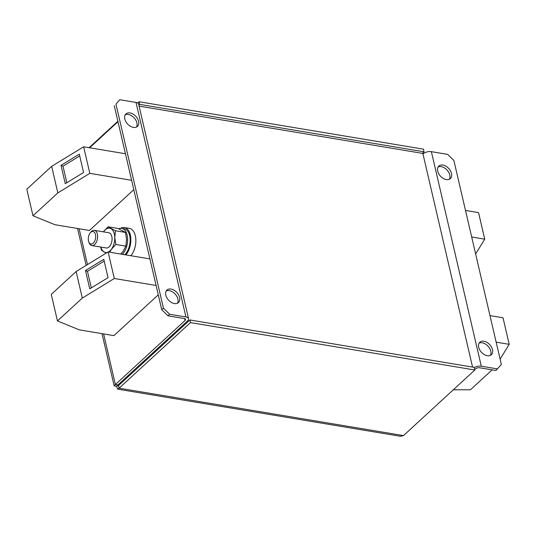 <?xml version="1.0" encoding="UTF-8"?>
<svg xmlns="http://www.w3.org/2000/svg" width="536" height="536" viewBox="0 0 536 536"><rect width="100%" height="100%" fill="white"/><g stroke="black" fill="none" stroke-linecap="round" stroke-linejoin="round"><path stroke-width="0.8" d="M125.243 114.825A8.489 5.635 -132.6 0 1 128.332 114.49A8.489 5.635 -132.6 0 1 135.454 119.568A8.489 5.635 -132.6 0 1 136.486 127.052M130.034 112.929A8.489 5.635 -132.6 0 1 137.591 118.737A8.489 5.635 -132.6 0 1 137.457 126.409A8.489 5.635 -132.6 0 1 133.397 127.387A8.489 5.635 -132.6 0 1 125.833 121.578A8.489 5.635 -132.6 0 1 125.967 113.907A8.489 5.635 -132.6 0 1 130.034 112.929M166.234 290.974A8.489 5.635 -132.6 0 1 169.322 290.639A8.489 5.635 -132.6 0 1 176.445 295.718A8.489 5.635 -132.6 0 1 177.476 303.209M171.024 289.078A8.489 5.635 -132.6 0 1 178.582 294.887A8.489 5.635 -132.6 0 1 178.448 302.559A8.489 5.635 -132.6 0 1 174.388 303.544A8.489 5.635 -132.6 0 1 166.83 297.735A8.489 5.635 -132.6 0 1 166.964 290.063A8.489 5.635 -132.6 0 1 171.024 289.078M479.124 343.134A8.489 5.635 -132.6 0 1 482.212 342.799A8.489 5.635 -132.6 0 1 489.335 347.877A8.489 5.635 -132.6 0 1 490.366 355.368M483.914 341.238A8.489 5.635 -132.6 0 1 491.472 347.047A8.489 5.635 -132.6 0 1 491.338 354.718A8.489 5.635 -132.6 0 1 487.278 355.703A8.489 5.635 -132.6 0 1 479.713 349.894A8.489 5.635 -132.6 0 1 479.847 342.223A8.489 5.635 -132.6 0 1 483.914 341.238M438.126 166.984A8.489 5.635 -132.6 0 1 441.222 166.649A8.489 5.635 -132.6 0 1 448.344 171.728A8.489 5.635 -132.6 0 1 449.376 179.212M442.917 165.088A8.489 5.635 -132.6 0 1 450.481 170.897A8.489 5.635 -132.6 0 1 450.347 178.568A8.489 5.635 -132.6 0 1 446.287 179.547A8.489 5.635 -132.6 0 1 438.723 173.738A8.489 5.635 -132.6 0 1 438.857 166.073A8.489 5.635 -132.6 0 1 442.917 165.088M130.851 255.739A15.43 8.784 -80.5 0 0 135.769 238.567A15.43 8.784 -80.5 0 0 129.37 228.356L124.365 227.525A15.43 8.784 -80.5 0 0 120.587 228.269M125.846 254.901A15.43 8.784 -80.5 0 0 130.241 234.587A15.43 8.784 -80.5 0 0 124.365 227.525M90.282 232.845L91.026 231.961A7.718 4.389 99.5 0 1 94.376 230.346A7.718 4.389 99.5 0 1 96.152 231.438A7.718 4.389 99.5 0 1 97.043 240.376A7.718 4.389 99.5 0 1 91.837 245.568A7.718 4.389 99.5 0 1 90.061 244.47A7.718 4.389 99.5 0 1 89.19 242.949L88.775 241.877A6.345 3.611 99.5 0 1 90.282 232.845A6.345 3.611 99.5 0 1 94.497 232.41A6.345 3.611 99.5 0 1 94.731 241.053A6.345 3.611 99.5 0 1 89.492 243.13A6.345 3.611 99.5 0 1 88.775 241.877M91.837 245.568L106.296 247.974A7.718 4.389 -80.5 0 0 111.495 242.788A7.718 4.389 -80.5 0 0 110.604 233.85A7.718 4.389 -80.5 0 0 108.828 232.751L94.376 230.346M124.767 254.721A14.197 8.08 -80.5 0 0 130.127 239.559A14.197 8.08 -80.5 0 0 124.164 228.738L121.659 228.323A14.197 8.08 -80.5 0 0 118.711 228.751M122.262 254.305A14.197 8.08 -80.5 0 0 127.628 239.136A14.197 8.08 -80.5 0 0 121.659 228.323M158.274 294.847L113.907 335.63L79.362 329.868L57.453 320.93L82.309 298.076L114.295 278.506L156.09 285.467M89.626 147.782L117.98 121.712M125.042 115.22L125.659 114.657M188.551 318.692A6.171 2.995 166.9 0 1 187.546 320.93L117.893 384.962L115.394 384.54L185.041 320.508A3.089 1.494 166.9 0 0 185.543 319.396A3.089 1.494 166.9 0 0 184.237 318.531L167.962 315.818L161.738 309.728L163.433 308.166L169.664 314.257L185.932 316.97A6.171 2.995 166.9 0 1 188.551 318.692L138.623 104.145A6.171 2.995 -13.1 0 0 136.01 102.423L119.736 99.709L115.957 104.131L163.433 308.166M133.799 189.677L89.432 230.467L54.886 224.705L32.977 215.767L57.834 192.913L89.827 173.336L131.621 180.304M474.722 369.532L475.399 368.915A3.089 1.494 166.9 0 1 479.599 367.77L495.874 370.483L501.354 364.493L453.871 160.465L447.64 154.375L431.373 151.661A6.171 2.995 -13.1 0 0 422.971 153.946L422.355 153.343L424.05 151.782L423.44 149.155L139.079 101.753L137.712 103.006M117.518 385.464L116.506 386.389L117.692 389.156L119.126 388.191L118.51 385.565L189.858 319.965L190.468 322.598L474.836 370.001L403.487 435.594L400.439 436.291L117.692 389.156M117.17 385.129L118.154 386.088L118.208 384.828M403.487 435.594L119.126 388.191L190.468 322.598M189.858 319.965L474.219 367.374L474.836 370.001M89.103 147.695L117.873 121.243M422.355 153.343L139.085 106.121M424.05 151.782L139.688 104.379L139.079 101.753M138.858 105.143L139.688 104.379M103.609 333.915L115.394 384.54L114.161 385.826L116.506 386.389M115.957 104.131L119.736 99.709M169.664 314.257L167.962 315.818M114.255 105.693L161.738 309.728M497.569 368.922L481.301 366.209A6.171 2.995 166.9 0 0 474.26 367.535M472.571 367.1L422.971 153.946M187.546 320.93L188.163 321.533M103.421 231.854A12.348 7.028 99.5 0 1 103.649 231.525L108.044 226.795L115.468 230.755L125.444 232.416L118.021 228.457L108.044 226.795M125.444 232.416L126.543 239.425L125.853 246.138L115.876 244.476L114.778 237.461L115.468 230.755M115.876 244.476L111.475 249.207L109.699 252.215M125.853 246.138L123.24 251.17L120.781 254.057M106.255 253.093L101.445 250.279L100.741 247.049M107.287 252.456A12.348 7.028 99.5 0 1 104.259 252.108A12.348 7.028 99.5 0 1 100.882 247.076M103.649 231.525A12.348 7.028 99.5 0 1 110.858 228.624A12.348 7.028 -80.5 0 1 114.778 237.461A12.348 7.028 99.5 0 1 111.475 249.207A12.348 7.028 99.5 0 1 108.446 252M475.633 253.97L484.725 239.17L478.548 212.618L465.503 210.44M484.725 239.17L471.68 236.992M453.309 389.786L470.461 389.779L492.135 369.86M500.108 359.14L509.2 344.333L503.023 317.781L489.978 315.604M509.2 344.333L496.155 342.162M82.309 298.076L76.132 271.524L51.275 294.378L57.453 320.93M85.485 270.519L89.746 288.85L108.038 277.655L103.776 259.33L85.485 270.519L87.462 271.33L91.314 287.892M76.132 271.524L108.118 251.947L114.295 278.506M108.118 251.947L149.913 258.915M57.834 192.913L51.657 166.354L26.8 189.208L32.977 215.767M61.01 165.356L65.271 183.68L83.569 172.492L79.301 154.16L61.01 165.356L62.987 166.167L66.839 182.722M51.657 166.354L83.643 146.784L89.827 173.336M83.643 146.784L125.437 153.752M79.717 155.929L62.987 166.167M104.185 261.092L87.462 271.33M184.598 318.612L185.041 320.508M87.475 264.583L79.134 228.751M136.01 102.423L185.932 316.97M481.301 366.209L431.373 151.661M77.553 228.483L86.142 265.4M102.021 333.647L114.161 385.826"/></g></svg>
